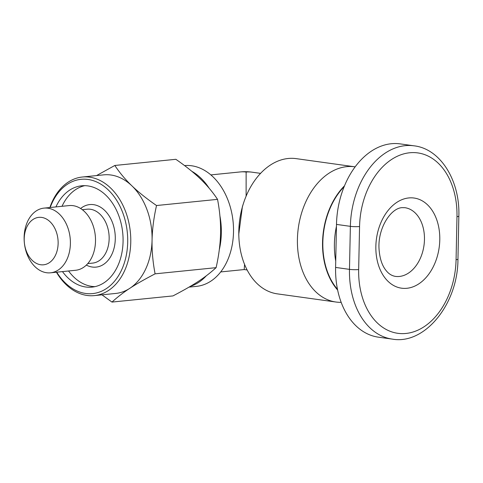 <?xml version="1.0" encoding="UTF-8"?>
<svg xmlns="http://www.w3.org/2000/svg" width="483" height="483" viewBox="0 0 483 483"><rect width="100%" height="100%" fill="white"/><g stroke="black" fill="none" stroke-linecap="round" stroke-linejoin="round"><path stroke-width="0.72" d="M184.56 165.584A60.683 42.987 84.2 0 1 191.588 165.766A60.683 42.987 84.2 0 1 233.458 226.841A60.683 42.987 84.2 0 1 196.436 286.371L189.028 287.119M355.162 166.852A68.266 47.485 97.9 0 0 354.782 166.798L296.176 158.635A68.266 47.485 97.9 0 0 288.176 158.49A68.266 47.485 97.9 0 0 243.583 202.981A68.266 47.485 97.9 0 0 238.868 236.839A68.266 47.485 97.9 0 0 277.345 293.863L335.945 302.026A68.266 47.485 97.9 0 0 339.966 302.34L341.167 302.358M354.782 166.798A68.266 47.485 97.9 0 0 346.782 166.653A68.266 47.485 97.9 0 0 297.709 233.561A68.266 47.485 97.9 0 0 335.945 302.026M94.982 286.642A50.932 36.074 84.2 0 1 91.861 286.395A50.932 36.074 84.2 0 1 68.556 270.987M62.017 206.295A50.932 36.074 84.2 0 1 84.767 185.665M55.925 206.911A50.932 36.074 84.2 0 1 81.705 185.792A50.932 36.074 84.2 0 1 87.888 185.913A50.932 36.074 84.2 0 1 123.026 237.171A50.932 36.074 84.2 0 1 91.951 287.131A50.932 36.074 84.2 0 1 85.769 287.011A50.932 36.074 84.2 0 1 62.47 271.603M50.528 272.81L75.644 270.269A32.506 23.027 -95.8 0 0 95.477 238.379A32.506 23.027 -95.8 0 0 73.048 205.655A32.506 23.027 -95.8 0 0 69.099 205.583L43.983 208.119A32.506 23.027 -95.8 0 0 24.15 240.009A32.506 23.027 -95.8 0 0 46.579 272.732A32.506 23.027 -95.8 0 0 50.528 272.81A32.506 23.027 -95.8 0 0 70.361 240.92A32.506 23.027 -95.8 0 0 47.932 208.197A32.506 23.027 -95.8 0 0 43.983 208.119M40.675 264.744A23.842 16.887 84.2 0 1 24.204 238.717A23.842 16.887 84.2 0 1 41.665 217.416A23.842 16.887 84.2 0 1 58.129 243.444A23.842 16.887 84.2 0 1 40.675 264.744M56.42 272.213A59.602 42.214 -95.8 0 0 87.109 295.463A59.602 42.214 -95.8 0 0 94.348 295.602L115.654 293.447A59.602 42.214 -95.8 0 0 152.067 240.057A59.602 42.214 -95.8 0 0 131.937 185.877A59.602 42.214 -95.8 0 0 110.897 174.997A59.602 42.214 -95.8 0 0 103.664 174.858L82.352 177.013A59.602 42.214 -95.8 0 0 49.876 207.527M94.348 295.602A59.602 42.214 -95.8 0 0 130.712 237.141A59.602 42.214 -95.8 0 0 89.59 177.152A59.602 42.214 -95.8 0 0 82.352 177.013M50.19 207.491A57.435 40.681 84.2 0 1 88.021 179.459A57.435 40.681 84.2 0 1 127.699 242.152A57.435 40.681 84.2 0 1 85.636 293.465A57.435 40.681 84.2 0 1 56.734 272.183M336.452 226.298A65.018 45.227 97.9 0 0 335.727 261.086M337.484 289.323A65.018 45.227 -82.1 0 1 344.192 186.607M457.95 259.19L458.85 216.167C460.124 180.358 440.321 148.8 414.106 145.83L400.226 143.892A75.855 52.762 97.9 0 0 336.494 224.414L335.594 267.431A75.855 52.762 97.9 0 0 378.4 337.17L392.281 339.108C424.799 345.031 458.029 303.916 457.95 259.19A6.502 0.779 -178.8 0 1 456.073 259.697A69.353 48.24 -82.1 0 1 405.925 333.457A69.353 48.24 -82.1 0 1 358.664 269.55A6.502 0.779 -178.8 0 1 349.475 269.363A75.855 52.762 97.9 0 0 392.281 339.108M96.558 175.577L114.827 165.47C119.645 172.745 125.351 179.543 131.937 185.877C138.53 192.21 146.723 198.761 156.522 205.529C153.781 217.755 152.296 229.262 152.067 240.057C151.843 250.858 152.851 262.112 155.091 273.837C133.568 285.145 123.419 291.792 111.965 302.08L101.985 294.829M111.965 302.08L172.98 295.91C194.51 284.602 204.653 277.954 216.106 267.66C218.847 255.471 220.333 243.963 220.562 233.132C220.785 222.301 219.777 211.041 217.537 199.358C212.737 192.101 207.038 185.303 200.427 178.951C193.816 172.6 185.617 166.049 175.842 159.299L114.827 165.47M155.091 273.837L216.106 267.66M156.522 205.529L217.537 199.358M238.868 236.839L238.765 234.297L242.406 206.585L243.583 202.981M246.131 172.051A48.765 33.919 -82.1 0 1 251.848 172.153A48.765 48.765 0 0 0 240.214 171.936A48.765 34.541 84.2 0 1 246.131 172.051L246.113 196.17M244.567 264.43L244.199 269.556L220.689 271.935M337.629 290.041A65.422 45.505 -82.1 0 1 344.524 185.792M191.781 171.272A60.683 42.987 84.2 0 1 209.115 188.171M219.898 215.823A60.683 42.987 84.2 0 1 219.306 249.639M206.283 275.811A60.683 42.987 84.2 0 1 190.32 286.359M424.46 239.574A34.673 24.12 -82.1 0 1 399.387 276.457A34.673 24.12 -82.1 0 1 395.329 276.379C391.767 275.751 388.743 273.867 386.255 270.721C382.029 265.698 379.608 258.236 378.998 248.34C377.899 227.831 391.007 208.022 402.146 207.648L404.893 207.69A34.673 24.12 -82.1 0 1 424.46 239.574M82.309 209.688L87.145 209.199A27.09 19.187 84.2 0 1 90.436 209.266A27.09 19.187 84.2 0 1 109.128 236.531A27.09 19.187 84.2 0 1 92.597 263.108L87.761 263.597M86.342 265.089A31.425 22.26 -95.8 0 0 92.265 267.039A31.425 22.26 -95.8 0 0 115.28 238.958A31.425 22.26 -95.8 0 0 93.569 204.653A31.425 22.26 -95.8 0 0 80.619 208.517M406.873 288.285A45.511 31.655 97.9 0 0 439.784 239.876A45.511 31.655 97.9 0 0 408.769 197.939A45.511 31.655 97.9 0 0 375.859 246.342A45.511 31.655 97.9 0 0 406.873 288.285M358.664 269.55L359.563 226.527A69.353 48.24 -82.1 0 1 409.711 152.767A69.353 48.24 -82.1 0 1 456.978 216.674L456.073 259.697M458.85 216.167A6.502 0.779 -178.8 0 1 456.978 216.674M414.106 145.83A75.855 52.762 97.9 0 0 350.374 226.346L349.475 269.363L335.594 267.431M359.563 226.527A6.502 0.779 -178.8 0 1 350.374 226.346L336.494 224.414M260.572 173.367L251.848 172.153M247.115 269.961L244.199 269.556M240.214 171.936L210.872 174.9"/></g></svg>
